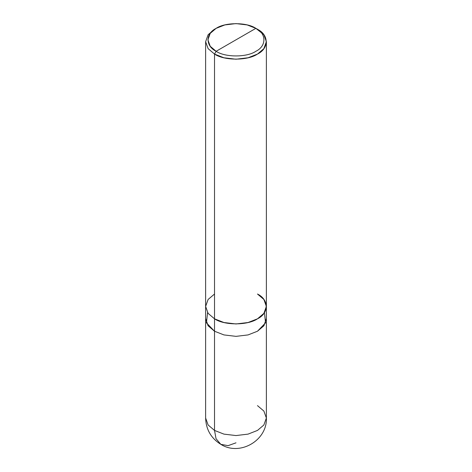 <?xml version="1.0" encoding="UTF-8"?>
<svg xmlns="http://www.w3.org/2000/svg" width="472" height="472" viewBox="0 0 472 472"><rect width="100%" height="100%" fill="white"/><g stroke="black" fill="none" stroke-linecap="round" stroke-linejoin="round"><path stroke-width="0.71" d="M205.627 318.824L205.627 418.027C205.998 429.485 211.061 438.252 220.813 444.329L216.028 438.683L214.524 430.429L208.123 424.989L205.627 418.027L208.123 424.989L214.524 430.429L214.524 331.226L208.034 325.668L205.633 318.547L208.123 325.792L214.524 331.226L223.934 334.919L236 336.359L248.065 334.919L257.476 331.226L263.877 325.792L266.367 318.547L263.966 325.668L257.476 331.226L248.065 334.919L236 336.359L223.934 334.919L214.524 331.226L214.524 430.429L216.028 438.683L220.813 444.329L228.094 445.651L236 442.824M220.813 444.329C239.752 456.477 267.423 440.459 266.373 418.027L263.877 424.989L257.476 430.429L248.065 434.122L236 435.562L223.934 434.122L214.524 430.429L223.934 434.122L236 435.562L248.065 434.122L257.476 430.429L263.877 424.989L266.373 418.027L263.877 411.059L257.476 405.625M214.524 294.026L208.123 299.46L205.627 306.422L208.123 313.39L214.524 318.824L214.524 54.079L208.123 48.645L205.627 41.684L208.123 34.716L214.524 29.282L208.123 34.716L205.627 41.684L208.123 48.645L214.524 54.079L223.934 57.773L236 59.218L248.065 57.773L257.476 54.079L263.877 48.645L266.373 41.684L263.877 34.716L255.865 28.349C266.586 33.512 266.586 46.126 255.865 51.289C246.927 57.478 225.073 57.478 216.135 51.289L255.865 28.349L247.157 24.933L236 23.6L224.843 24.933L216.135 28.349L210.217 33.376L207.904 39.819L210.217 46.262L216.135 51.289L214.524 54.079L214.524 331.226L208.128 325.786L205.633 318.824L205.633 306.422M207.591 312.629L206.435 322.83L214.524 331.226L223.94 334.919L236 336.359L248.06 334.919L257.476 331.226L265.565 322.83L264.408 312.629M266.373 41.684L266.373 306.422L263.877 313.39L257.476 318.824L248.065 322.518L236 323.963L223.934 322.518L214.524 318.824C224.188 325.515 247.812 325.515 257.476 318.824C269.064 313.243 269.064 299.608 257.476 294.026L263.872 299.46L266.367 306.422L266.367 318.824L263.872 325.786L257.476 331.226L248.06 334.919L236 336.359L223.94 334.919L214.524 331.226L214.524 318.824L208.123 313.39L205.627 306.422L205.627 41.684M216.135 51.289C205.414 46.126 205.414 33.512 216.135 28.349C225.073 22.16 246.927 22.16 255.865 28.349L216.135 51.289C225.073 57.478 246.927 57.478 255.865 51.289C266.586 46.126 266.586 33.512 255.865 28.349L257.476 29.282C269.064 34.863 269.064 48.498 257.476 54.079C247.812 60.77 224.188 60.77 214.524 54.079L216.135 51.289M266.373 418.027L266.373 318.824M214.524 29.282L216.135 28.349M257.476 29.282L255.865 28.349"/></g></svg>

